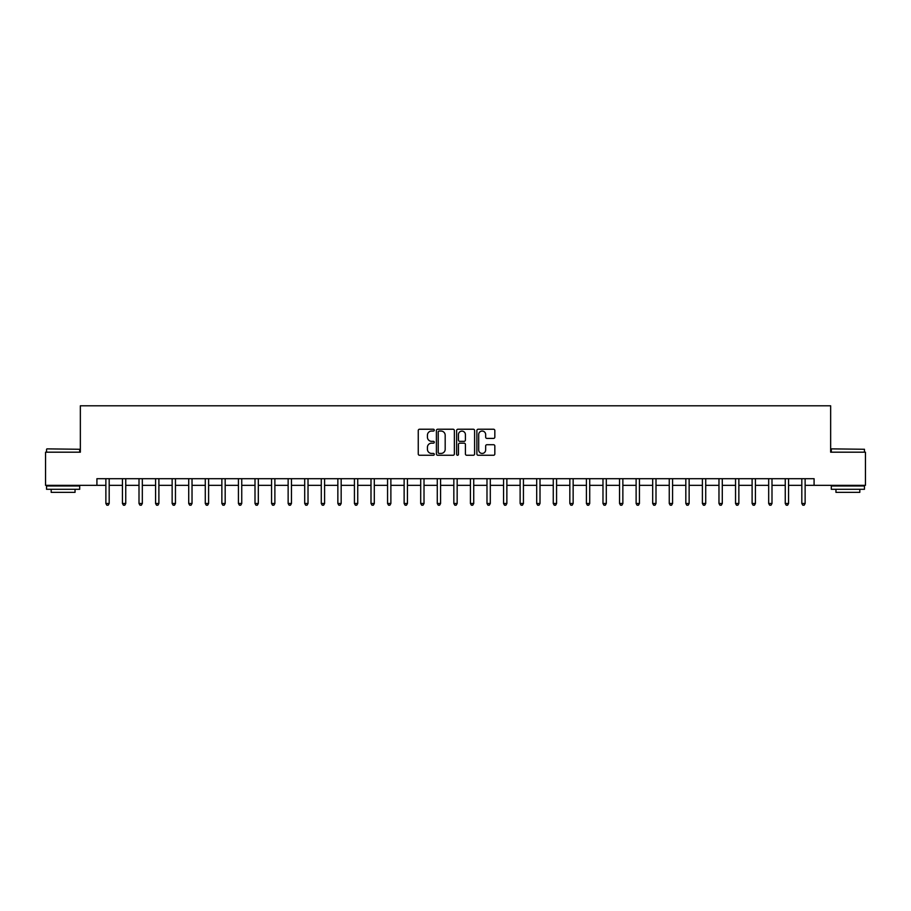 <?xml version="1.0" encoding="UTF-8"?>
<svg xmlns="http://www.w3.org/2000/svg" width="911" height="911" viewBox="0 0 911 911"><rect width="100%" height="100%" fill="white"/><g stroke="black" fill="none" stroke-linecap="round" stroke-linejoin="round"><path stroke-width="1.37" d="M434.285 430.14A0.911 0.911 0 0 0 433.374 429.229L419.55 429.229A1.298 1.298 0 0 0 418.251 430.539L418.251 453.951A1.298 1.298 0 0 0 419.55 455.261L433.374 455.261A0.911 0.911 0 0 0 434.285 454.35A0.911 0.911 0 0 0 433.374 453.439L431.586 453.439A4.168 4.168 0 0 1 427.43 449.271L427.43 447.324A4.168 4.168 0 0 1 431.586 443.156L433.374 443.156A0.911 0.911 0 0 0 434.285 442.245A0.911 0.911 0 0 0 433.374 441.334L431.586 441.334A4.168 4.168 0 0 1 427.43 437.166L427.43 435.219A4.168 4.168 0 0 1 431.586 431.051L433.374 431.051A0.911 0.911 0 0 0 434.285 430.14M493.523 438.407A1.298 1.298 0 0 0 494.832 437.109L494.832 430.539A1.298 1.298 0 0 0 493.523 429.229L478.173 429.229A1.298 1.298 0 0 0 476.874 430.539L476.874 453.951A1.298 1.298 0 0 0 478.173 455.261L493.523 455.261A1.298 1.298 0 0 0 494.832 453.951L494.832 446.014A1.298 1.298 0 0 0 493.523 444.716L486.952 444.716A1.298 1.298 0 0 0 485.654 446.014L485.654 449.954A3.485 3.485 0 0 1 482.17 453.439A3.485 3.485 0 0 1 478.696 449.954L478.696 434.536A3.485 3.485 0 0 1 482.17 431.051A3.485 3.485 0 0 1 485.654 434.536L485.654 437.109A1.298 1.298 0 0 0 486.952 438.407L493.523 438.407M96.919 485.324L45.55 485.324L45.55 452.186L80.35 452.186L80.35 405.794L830.65 405.794L830.65 452.186L865.45 452.186L865.45 485.324L814.081 485.324L814.081 478.696L96.919 478.696L96.919 485.324L105.87 485.324M454.361 430.539A1.298 1.298 0 0 0 453.063 429.229L437.701 429.229A1.298 1.298 0 0 0 436.403 430.539L436.403 453.951A1.298 1.298 0 0 0 437.701 455.261L453.063 455.261A1.298 1.298 0 0 0 454.361 453.951L454.361 430.539M457.937 429.229L473.299 429.229A1.298 1.298 0 0 1 474.597 430.539L474.597 453.951A1.298 1.298 0 0 1 473.299 455.261L466.728 455.261A1.298 1.298 0 0 1 465.419 453.951L465.419 444.454A1.298 1.298 0 0 0 464.12 443.156L459.759 443.156A1.298 1.298 0 0 0 458.461 444.454L458.461 454.35A0.911 0.911 0 0 1 457.55 455.261A0.911 0.911 0 0 1 456.639 454.35L456.639 430.539A1.298 1.298 0 0 1 457.937 429.229M109.183 485.324L122.438 485.324M125.752 485.324L139.007 485.324M142.321 485.324L155.576 485.324M158.89 485.324L172.145 485.324M175.459 485.324L188.714 485.324M192.027 485.324L205.282 485.324M208.608 485.324L221.863 485.324M225.176 485.324L238.431 485.324M241.745 485.324L255 485.324M258.314 485.324L271.569 485.324M274.883 485.324L288.138 485.324M291.452 485.324L304.707 485.324M308.02 485.324L321.276 485.324M324.589 485.324L337.856 485.324M341.17 485.324L354.425 485.324M357.738 485.324L370.993 485.324M374.307 485.324L387.562 485.324M390.876 485.324L404.131 485.324M407.445 485.324L420.7 485.324M424.014 485.324L437.269 485.324M440.582 485.324L453.837 485.324M457.163 485.324L470.418 485.324M473.731 485.324L486.986 485.324M490.3 485.324L503.555 485.324M506.869 485.324L520.124 485.324M523.438 485.324L536.693 485.324M540.007 485.324L553.262 485.324M556.575 485.324L569.83 485.324M573.144 485.324L586.411 485.324M589.724 485.324L602.98 485.324M606.293 485.324L619.548 485.324M622.862 485.324L636.117 485.324M639.431 485.324L652.686 485.324M656 485.324L669.255 485.324M672.569 485.324L685.824 485.324M689.137 485.324L702.392 485.324M705.718 485.324L718.973 485.324M722.286 485.324L735.541 485.324M738.855 485.324L752.11 485.324M755.424 485.324L768.679 485.324M771.993 485.324L785.248 485.324M788.562 485.324L801.817 485.324M805.13 485.324L814.081 485.324M439.136 431.051A0.911 0.911 0 0 0 438.225 431.962L438.225 452.528A0.911 0.911 0 0 0 439.136 453.439L441.026 453.439A4.168 4.168 0 0 0 445.183 449.271L445.183 435.219A4.168 4.168 0 0 0 441.026 431.051L439.136 431.051M465.419 434.604A3.485 3.485 0 0 0 461.945 431.119A3.485 3.485 0 0 0 458.461 434.604L458.461 440.036A1.298 1.298 0 0 0 459.759 441.334L464.12 441.334A1.298 1.298 0 0 0 465.419 440.036L465.419 434.604M109.343 478.696L109.274 478.867A1.321 1.321 0 0 0 109.183 479.357L109.183 503.487L105.87 503.487L105.87 479.357A1.321 1.321 0 0 0 105.767 478.867L105.699 478.696M109.183 503.487L108.181 505.206L106.86 505.206L105.87 503.487M125.912 478.696L125.843 478.867A1.321 1.321 86.8 0 0 125.752 479.357L125.752 503.487L122.438 503.487L122.438 479.357A1.321 1.321 86.8 0 0 122.336 478.867L122.268 478.696M125.752 503.487L124.761 505.206L123.429 505.206L122.438 503.487M142.48 478.696L142.412 478.867A1.321 1.321 86.8 0 0 142.321 479.357L142.321 503.487L139.007 503.487L139.007 479.357A1.321 1.321 86.8 0 0 138.916 478.867L138.848 478.696M142.321 503.487L141.33 505.206L139.998 505.206L139.007 503.487M159.049 478.696L158.992 478.867A1.321 1.321 86.8 0 0 158.89 479.357L158.89 503.487L155.576 503.487L155.576 479.357A1.321 1.321 86.8 0 0 155.485 478.867L155.417 478.696M158.89 503.487L157.899 505.206L156.567 505.206L155.576 503.487M175.629 478.696L175.561 478.867A1.321 1.321 86.8 0 0 175.459 479.357L175.459 503.487L172.145 503.487L172.145 479.357A1.321 1.321 86.8 0 0 172.054 478.867L171.985 478.696M175.459 503.487L174.468 505.206L173.147 505.206L172.145 503.487M46.939 448.872L79.69 449.271L46.939 448.872M63.11 489.298L46.541 489.298L46.541 485.984L79.69 485.984L79.69 489.298L63.11 489.298M75.044 489.298L75.044 492.35L51.187 492.35L51.187 489.298M831.709 448.872L864.459 449.271L831.709 448.872M847.89 489.298L831.31 489.298L831.31 485.984L864.459 485.984L864.459 489.298L847.89 489.298M859.813 489.298L859.813 492.35L835.956 492.35L835.956 489.298M192.198 478.696L192.13 478.867A1.321 1.321 86.8 0 0 192.027 479.357L192.027 503.487L188.714 503.487L188.714 479.357A1.321 1.321 86.8 0 0 188.623 478.867L188.554 478.696M192.027 503.487L191.037 505.206L189.716 505.206L188.714 503.487M208.767 478.696L208.699 478.867A1.321 1.321 86.8 0 0 208.608 479.357L208.608 503.487L205.282 503.487L205.282 479.357A1.321 1.321 86.8 0 0 205.191 478.867L205.123 478.696M208.608 503.487L207.606 505.206L206.285 505.206L205.282 503.487M225.336 478.696L225.268 478.867A1.321 1.321 86.8 0 0 225.176 479.357L225.176 503.487L221.863 503.487L221.863 479.357A1.321 1.321 86.8 0 0 221.76 478.867L221.692 478.696M225.176 503.487L224.174 505.206L222.853 505.206L221.863 503.487M241.905 478.696L241.836 478.867A1.321 1.321 86.8 0 0 241.745 479.357L241.745 503.487L238.431 503.487L238.431 479.357A1.321 1.321 86.8 0 0 238.329 478.867L238.261 478.696M241.745 503.487L240.743 505.206L239.422 505.206L238.431 503.487M258.473 478.696L258.405 478.867A1.321 1.321 86.8 0 0 258.314 479.357L258.314 503.487L255 503.487L255 479.357A1.321 1.321 86.8 0 0 254.898 478.867L254.841 478.696M258.314 503.487L257.323 505.206L255.991 505.206L255 503.487M275.042 478.696L274.974 478.867A1.321 1.321 86.8 0 0 274.883 479.357L274.883 503.487L271.569 503.487L271.569 479.357A1.321 1.321 86.8 0 0 271.478 478.867L271.41 478.696M274.883 503.487L273.892 505.206L272.56 505.206L271.569 503.487M291.622 478.696L291.554 478.867A1.321 1.321 86.8 0 0 291.452 479.357L291.452 503.487L288.138 503.487L288.138 479.357A1.321 1.321 86.8 0 0 288.047 478.867L287.978 478.696M291.452 503.487L290.461 505.206L289.129 505.206L288.138 503.487M308.191 478.696L308.123 478.867A1.321 1.321 86.8 0 0 308.02 479.357L308.02 503.487L304.707 503.487L304.707 479.357A1.321 1.321 86.8 0 0 304.616 478.867L304.547 478.696M308.02 503.487L307.03 505.206L305.709 505.206L304.707 503.487M324.76 478.696L324.692 478.867A1.321 1.321 86.8 0 0 324.589 479.357L324.589 503.487L321.276 503.487L321.276 479.357A1.321 1.321 86.8 0 0 321.184 478.867L321.116 478.696M324.589 503.487L323.599 505.206L322.278 505.206L321.276 503.487M341.329 478.696L341.261 478.867A1.321 1.321 86.8 0 0 341.17 479.357L341.17 503.487L337.856 503.487L337.856 479.357A1.321 1.321 86.8 0 0 337.753 478.867L337.685 478.696M341.17 503.487L340.167 505.206L338.846 505.206L337.856 503.487M357.898 478.696L357.829 478.867A1.321 1.321 86.8 0 0 357.738 479.357L357.738 503.487L354.425 503.487L354.425 479.357A1.321 1.321 86.8 0 0 354.322 478.867L354.254 478.696M357.738 503.487L356.736 505.206L355.415 505.206L354.425 503.487M374.467 478.696L374.398 478.867A1.321 1.321 86.8 0 0 374.307 479.357L374.307 503.487L370.993 503.487L370.993 479.357A1.321 1.321 86.8 0 0 370.891 478.867L370.823 478.696M374.307 503.487L373.316 505.206L371.984 505.206L370.993 503.487M391.035 478.696L390.967 478.867A1.321 1.321 86.8 0 0 390.876 479.357L390.876 503.487L387.562 503.487L387.562 479.357A1.321 1.321 86.8 0 0 387.471 478.867L387.403 478.696M390.876 503.487L389.885 505.206L388.553 505.206L387.562 503.487M407.604 478.696L407.547 478.867A1.321 1.321 86.8 0 0 407.445 479.357L407.445 503.487L404.131 503.487L404.131 479.357A1.321 1.321 86.8 0 0 404.04 478.867L403.972 478.696M407.445 503.487L406.454 505.206L405.122 505.206L404.131 503.487M424.184 478.696L424.116 478.867A1.321 1.321 86.8 0 0 424.014 479.357L424.014 503.487L420.7 503.487L420.7 479.357A1.321 1.321 86.8 0 0 420.609 478.867L420.54 478.696M424.014 503.487L423.023 505.206L421.702 505.206L420.7 503.487M440.753 478.696L440.685 478.867A1.321 1.321 86.8 0 0 440.582 479.357L440.582 503.487L437.269 503.487L437.269 479.357A1.321 1.321 86.8 0 0 437.178 478.867L437.109 478.696M440.582 503.487L439.592 505.206L438.271 505.206L437.269 503.487M457.322 478.696L457.254 478.867A1.321 1.321 86.8 0 0 457.163 479.357L457.163 503.487L453.837 503.487L453.837 479.357A1.321 1.321 86.8 0 0 453.746 478.867L453.678 478.696M457.163 503.487L456.16 505.206L454.84 505.206L453.837 503.487M473.891 478.696L473.822 478.867A1.321 1.321 86.8 0 0 473.731 479.357L473.731 503.487L470.418 503.487L470.418 479.357A1.321 1.321 86.8 0 0 470.315 478.867L470.247 478.696M473.731 503.487L472.729 505.206L471.408 505.206L470.418 503.487M490.46 478.696L490.391 478.867A1.321 1.321 86.8 0 0 490.3 479.357L490.3 503.487L486.986 503.487L486.986 479.357A1.321 1.321 86.8 0 0 486.884 478.867L486.816 478.696M490.3 503.487L489.298 505.206L487.977 505.206L486.986 503.487M507.028 478.696L506.96 478.867A1.321 1.321 86.8 0 0 506.869 479.357L506.869 503.487L503.555 503.487L503.555 479.357A1.321 1.321 86.8 0 0 503.453 478.867L503.396 478.696M506.869 503.487L505.878 505.206L504.546 505.206L503.555 503.487M523.597 478.696L523.529 478.867A1.321 1.321 86.8 0 0 523.438 479.357L523.438 503.487L520.124 503.487L520.124 479.357A1.321 1.321 86.8 0 0 520.033 478.867L519.965 478.696M523.438 503.487L522.447 505.206L521.115 505.206L520.124 503.487M540.177 478.696L540.109 478.867A1.321 1.321 86.8 0 0 540.007 479.357L540.007 503.487L536.693 503.487L536.693 479.357A1.321 1.321 86.8 0 0 536.602 478.867L536.533 478.696M540.007 503.487L539.016 505.206L537.684 505.206L536.693 503.487M556.746 478.696L556.678 478.867A1.321 1.321 86.8 0 0 556.575 479.357L556.575 503.487L553.262 503.487L553.262 479.357A1.321 1.321 86.8 0 0 553.171 478.867L553.102 478.696M556.575 503.487L555.585 505.206L554.264 505.206L553.262 503.487M573.315 478.696L573.247 478.867A1.321 1.321 86.8 0 0 573.144 479.357L573.144 503.487L569.83 503.487L569.83 479.357A1.321 1.321 86.8 0 0 569.739 478.867L569.671 478.696M573.144 503.487L572.154 505.206L570.833 505.206L569.83 503.487M589.884 478.696L589.816 478.867A1.321 1.321 86.8 0 0 589.724 479.357L589.724 503.487L586.411 503.487L586.411 479.357A1.321 1.321 86.8 0 0 586.308 478.867L586.24 478.696M589.724 503.487L588.722 505.206L587.401 505.206L586.411 503.487M606.453 478.696L606.384 478.867A1.321 1.321 86.8 0 0 606.293 479.357L606.293 503.487L602.98 503.487L602.98 479.357A1.321 1.321 86.8 0 0 602.877 478.867L602.809 478.696M606.293 503.487L605.291 505.206L603.97 505.206L602.98 503.487M623.022 478.696L622.953 478.867A1.321 1.321 86.8 0 0 622.862 479.357L622.862 503.487L619.548 503.487L619.548 479.357A1.321 1.321 86.8 0 0 619.446 478.867L619.378 478.696M622.862 503.487L621.871 505.206L620.539 505.206L619.548 503.487M639.59 478.696L639.522 478.867A1.321 1.321 86.8 0 0 639.431 479.357L639.431 503.487L636.117 503.487L636.117 479.357A1.321 1.321 86.8 0 0 636.026 478.867L635.958 478.696M639.431 503.487L638.44 505.206L637.108 505.206L636.117 503.487M656.159 478.696L656.102 478.867A1.321 1.321 86.8 0 0 656 479.357L656 503.487L652.686 503.487L652.686 479.357A1.321 1.321 86.8 0 0 652.595 478.867L652.527 478.696M656 503.487L655.009 505.206L653.677 505.206L652.686 503.487M672.739 478.696L672.671 478.867A1.321 1.321 86.8 0 0 672.569 479.357L672.569 503.487L669.255 503.487L669.255 479.357A1.321 1.321 86.8 0 0 669.164 478.867L669.095 478.696M672.569 503.487L671.578 505.206L670.257 505.206L669.255 503.487M689.308 478.696L689.24 478.867A1.321 1.321 86.8 0 0 689.137 479.357L689.137 503.487L685.824 503.487L685.824 479.357A1.321 1.321 86.8 0 0 685.732 478.867L685.664 478.696M689.137 503.487L688.147 505.206L686.826 505.206L685.824 503.487M705.877 478.696L705.809 478.867A1.321 1.321 86.8 0 0 705.718 479.357L705.718 503.487L702.392 503.487L702.392 479.357A1.321 1.321 86.8 0 0 702.301 478.867L702.233 478.696M705.718 503.487L704.715 505.206L703.394 505.206L702.392 503.487M722.446 478.696L722.377 478.867A1.321 1.321 86.8 0 0 722.286 479.357L722.286 503.487L718.973 503.487L718.973 479.357A1.321 1.321 86.8 0 0 718.87 478.867L718.802 478.696M722.286 503.487L721.284 505.206L719.963 505.206L718.973 503.487M739.015 478.696L738.946 478.867A1.321 1.321 86.8 0 0 738.855 479.357L738.855 503.487L735.541 503.487L735.541 479.357A1.321 1.321 86.8 0 0 735.439 478.867L735.371 478.696M738.855 503.487L737.853 505.206L736.532 505.206L735.541 503.487M755.583 478.696L755.515 478.867A1.321 1.321 86.8 0 0 755.424 479.357L755.424 503.487L752.11 503.487L752.11 479.357A1.321 1.321 86.8 0 0 752.008 478.867L751.951 478.696M755.424 503.487L754.433 505.206L753.101 505.206L752.11 503.487M772.152 478.696L772.084 478.867A1.321 1.321 86.8 0 0 771.993 479.357L771.993 503.487L768.679 503.487L768.679 479.357A1.321 1.321 86.8 0 0 768.588 478.867L768.52 478.696M771.993 503.487L771.002 505.206L769.67 505.206L768.679 503.487M788.732 478.696L788.664 478.867A1.321 1.321 86.8 0 0 788.562 479.357L788.562 503.487L785.248 503.487L785.248 479.357A1.321 1.321 86.8 0 0 785.157 478.867L785.088 478.696M788.562 503.487L787.571 505.206L786.239 505.206L785.248 503.487M805.301 478.696L805.233 478.867A1.321 1.321 86.8 0 0 805.13 479.357L805.13 503.487L801.817 503.487L801.817 479.357A1.321 1.321 86.8 0 0 801.726 478.867L801.657 478.696M805.13 503.487L804.14 505.206L802.819 505.206L801.817 503.487M46.541 452.186L46.541 449.271M54.102 485.984L54.102 485.324M72.128 485.984L72.128 485.324M79.69 452.186L79.69 449.271M831.31 452.186L831.31 449.271M838.872 485.984L838.872 485.324M856.898 485.984L856.898 485.324M864.459 452.186L864.459 449.271"/></g></svg>
